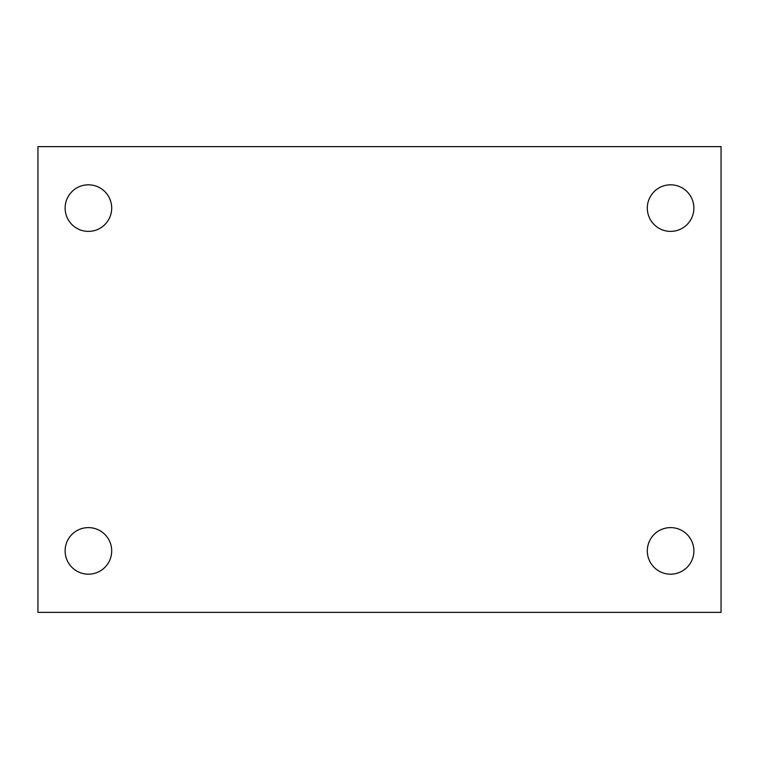 <?xml version="1.0" encoding="UTF-8"?>
<svg xmlns="http://www.w3.org/2000/svg" width="759" height="759" viewBox="0 0 759 759"><rect width="100%" height="100%" fill="white"/><g stroke="black" fill="none" stroke-linecap="round" stroke-linejoin="round"><path stroke-width="1.14" d="M37.95 146.629L721.05 146.629L721.05 612.371L37.95 612.371L37.95 146.629M88.405 527.609A23.292 23.292 0 0 1 111.696 550.892A23.292 23.292 0 0 1 88.405 574.183A23.292 23.292 0 0 1 65.122 550.892A23.292 23.292 0 0 1 88.405 527.609M670.595 527.609A23.292 23.292 0 0 1 693.878 550.892A23.292 23.292 0 0 1 670.595 574.183A23.292 23.292 0 0 1 647.304 550.892A23.292 23.292 0 0 1 670.595 527.609M670.595 184.817A23.292 23.292 0 0 1 693.878 208.108A23.292 23.292 0 0 1 670.595 231.391A23.292 23.292 0 0 1 647.304 208.108A23.292 23.292 0 0 1 670.595 184.817M88.405 184.817A23.292 23.292 0 0 1 111.696 208.108A23.292 23.292 0 0 1 88.405 231.391A23.292 23.292 0 0 1 65.122 208.108A23.292 23.292 0 0 1 88.405 184.817"/></g></svg>
